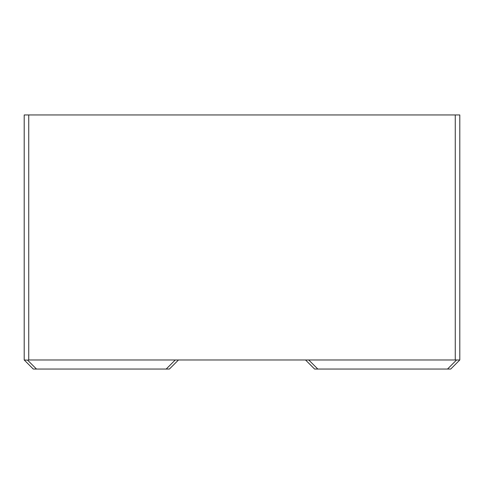 <?xml version="1.0" encoding="UTF-8"?>
<svg xmlns="http://www.w3.org/2000/svg" width="484" height="484" viewBox="0 0 484 484"><rect width="100%" height="100%" fill="white"/><g stroke="black" fill="none" stroke-linecap="round" stroke-linejoin="round"><path stroke-width="0.73" d="M169.4 369.05L178.475 359.975L169.4 369.05L36.481 369.05L27.564 360.132L28.738 359.975L459.8 359.975L450.725 369.05L314.6 369.05L305.525 359.975L314.6 369.05M36.481 369.05L33.275 369.05L24.2 359.975L27.564 360.132M24.2 359.975L24.2 114.95L459.8 114.95L459.8 359.975M33.275 369.05L24.357 360.132M450.725 369.05L459.643 360.132M317.806 369.05L308.731 359.975M447.519 369.05L456.436 360.132M455.262 114.95L455.262 359.975M175.268 359.975L166.194 369.05M28.738 359.975L28.738 114.95"/></g></svg>
